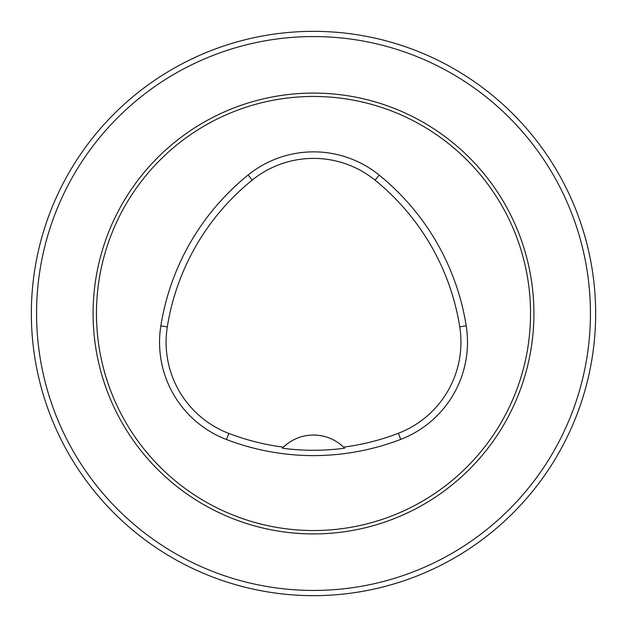 <?xml version="1.0" encoding="UTF-8"?>
<svg xmlns="http://www.w3.org/2000/svg" width="627" height="627" viewBox="0 0 627 627"><rect width="100%" height="100%" fill="white"/><g stroke="black" fill="none" stroke-linecap="round" stroke-linejoin="round"><path stroke-width="0.94" d="M96.464 313.5A217.036 217.036 0 0 1 422.018 125.541A217.036 217.036 0 0 1 422.018 501.459A217.036 217.036 0 0 1 96.464 313.5M160.841 325.868A243.08 243.08 0 0 1 248.12 175.004A104.176 104.176 0 0 1 379.194 175.098A243.08 243.08 0 0 1 466.206 325.813A104.176 104.176 0 0 1 400.755 439.37A243.08 243.08 0 0 1 226.465 439.519A104.176 104.176 0 0 1 160.841 325.868L167.307 326.894A236.544 236.544 0 0 1 252.226 180.09A97.632 97.632 0 0 1 375.071 180.176A236.544 236.544 0 0 1 459.748 326.839A97.632 97.632 0 0 1 398.404 433.265A236.544 236.544 0 0 1 343.557 447.129L344.646 448.211A43.404 43.404 0 0 0 343.729 447.294M167.307 326.894A97.632 97.632 0 0 0 228.8 433.414A236.544 236.544 0 0 0 283.42 447.153L282.338 448.234A237.751 237.751 0 0 0 344.646 448.211M283.42 447.153A43.404 43.404 0 0 1 343.557 447.129M283.247 447.317A43.404 43.404 0 0 0 282.338 448.234M590.438 313.5A276.938 276.938 0 0 0 175.027 73.665A276.938 276.938 0 0 0 175.027 553.335A276.938 276.938 0 0 0 590.438 313.5M595.65 313.5A282.15 282.15 0 0 0 172.425 69.15A282.15 282.15 0 0 0 172.425 557.85A282.15 282.15 0 0 0 595.65 313.5M252.226 180.09L248.12 175.004M375.071 180.176L379.194 175.098M459.748 326.839L466.206 325.813M398.404 433.265L400.755 439.37M228.8 433.414L226.465 439.519M93.078 313.5A220.422 220.422 0 0 1 423.711 122.61A220.422 220.422 0 0 1 423.711 504.39A220.422 220.422 0 0 1 93.078 313.5"/></g></svg>
